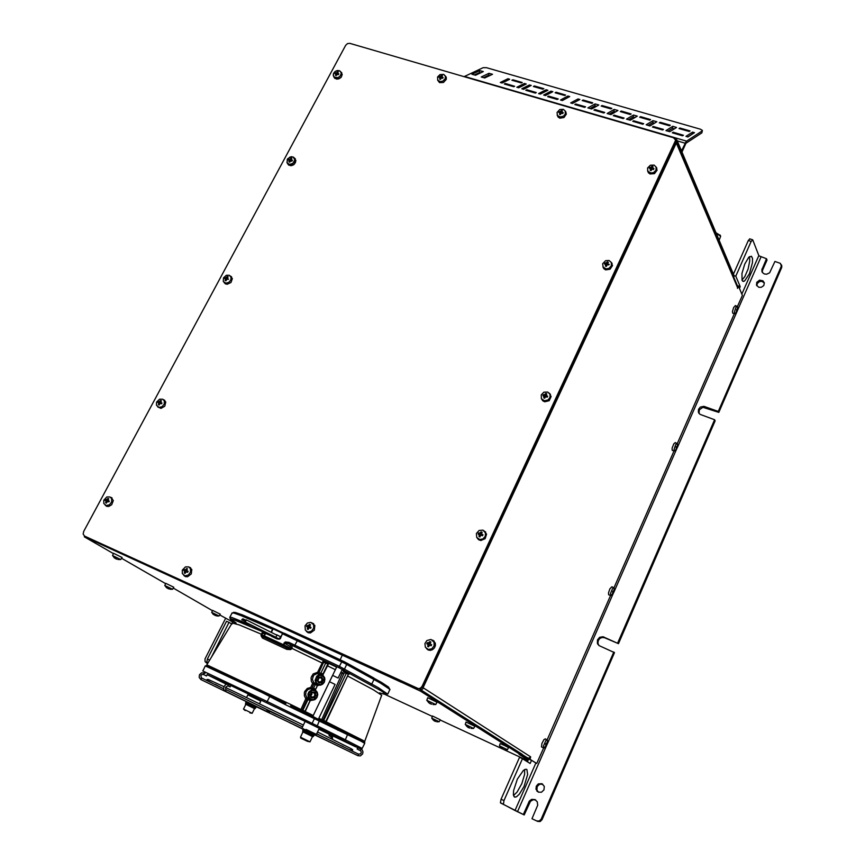 <?xml version="1.0" encoding="UTF-8"?>
<svg xmlns="http://www.w3.org/2000/svg" width="865" height="865" viewBox="0 0 865 865"><rect width="100%" height="100%" fill="white"/><g stroke="black" fill="none" stroke-linecap="round" stroke-linejoin="round"><path stroke-width="1.3" d="M542.788 784.22L539.587 784.209L537.187 786.599L536.949 790.037L538.441 792.232M538.311 792.167L535.997 789.237L536.268 786.188L538.235 783.917L541.966 783.712L544.247 786.426L543.966 789.886L541.522 792.243L538.311 792.167M764.346 282.942L761.87 281.32L759.492 281.547L757.178 283.623L756.864 285.818M758.821 287.277L756.561 285.234L756.767 282.282L759.557 280.163L762.962 280.768L764.325 282.801L763.752 285.58L761.265 287.321L758.821 287.277M613.782 651.972L541.166 819.177L539.327 821.036L536.851 820.993L537.738 821.458L540.203 821.512L542.041 819.652L614.518 652.686L599.121 645.636L597.358 643.311L597.455 639.895L599.705 637.278L603.013 636.759L618.443 643.636L604.559 637.754L602.072 637.451L599.748 638.511L598.212 640.63L597.92 643.203L598.926 645.495M618.443 643.636L715.193 420.768L714.631 419.73L699.947 414.313L698.347 412.173L698.444 409.361L700.282 407.08L703.861 406.323L718.253 411.394L718.804 412.432L702.953 407.339L699.331 409.75L698.996 413.416M535.803 800.017L533.218 799.736L530.44 801.358L524.19 814.981L523.293 814.495L529.402 801.033L531.694 799.401L535.035 799.563L537.316 801.866L537.716 805.185L532.007 818.668L537.738 821.458M718.253 411.394L781.311 266.171L780.468 263.349L774.889 261.403L769.612 272.799L766.704 274.259L764.292 273.978L762.476 272.583L761.827 269.837L766.52 258.776L766.985 260.008L762.465 270.356L762.324 272.345M781.225 266.388L781.755 267.404L781.592 265.393M749.858 238.935L748.322 240.524L751.155 241.4L752.766 239.908L758.897 255.813L766.52 258.776M503.971 800.612L501.03 799.217L500.37 802.774L503.484 804.374L503.971 800.612L522.514 758.67L530.169 763.503L531.564 760.346L526.115 757.459M514.47 797.011L513.367 794.859L513.54 790.599L517.421 779.073L523.422 770.391L525.898 769.169L526.85 769.536L527.682 774.51L524.071 786.361L519.357 794.167L516.351 796.86L514.47 797.011M742.094 280.26L741.975 273.437L744.711 264.009L748.787 257.208L751.48 256.278L752.507 258.505L752.474 262.755L749.458 273.729L744.679 280.963L743.1 281.363L742.094 280.26M513.486 795.465L517 792.124L521.757 783.722L524.612 774.445L524.666 769.515M741.986 279.99L744.722 276.692L748.074 269.047L749.782 260.884L749.479 256.613M524.19 814.981L500.554 802.969M523.293 814.495L514.978 810.483L535.813 763.06L536.776 763.503L529.045 758.735L535.813 763.06M527.25 758.183L528.666 759.005L527.445 761.784M209.676 660.103L207.438 659.022L206.8 661.822L207.914 662.958M207.449 663.358L205.135 661.725L205.037 658.946L225.614 618.216M675.933 141.103L676.754 142.963L676.581 143.514L675.695 142.206M737.467 285.98L738.483 286.131L737.499 288.359L737.423 285.872M420.628 689.621L422.304 689.318L423.515 687.989L530.645 756.875L528.71 758.281L525.347 756.972M421.082 688.313L422.098 687.297M422.163 687.199L423.515 687.989L422.39 687.48M544.593 397.532L544.745 396.981M480.01 536.019L480.107 535.338M113.423 553.589L84.37 536.819L98.34 543.101L98.642 542.539M401.392 681.404L401.101 682.02L420.487 691.113L521.757 755.491L522.092 754.302L419.46 689.005M232.88 622.097L219.764 614.874M521.757 755.491L519.119 754.377L528.18 760.119M274.627 628.942L283.72 633.126M401.36 682.226L99.161 543.555L98.934 542.679M345.632 45.315L347.492 43.596L349.882 43.358L673.554 137.762L675.673 140.108L422.109 686.28L420.66 688.032L418.628 688.778L84.586 536.03L83.148 533.997L83.635 531.456L345.632 45.315M84.824 536.159L417.417 688.745L421.093 688.302L422.531 686.551L675.63 142.347L675.587 139.697M362.911 47.164L350.585 43.564M675.835 140.357L733.747 277.124L734.126 275.881L676.819 139.946L673.694 137.751L659.39 133.632M464.083 76.671L483.103 67.74L486.444 67.697L700.488 129.231L702.358 130.366L701.796 132.907L702.38 130.561M681.988 152.164L685.988 143.266L701.796 132.907M681.49 150.975L686.14 141.373L702.11 130.918M387.888 693.946L389.899 689.427L380.503 683.134L344.454 663.217L282.682 633.861L284.812 633.548M283.266 633.126L274.205 628.628L272.551 629.19L241.216 615.62L233.626 613.004L231.961 613.134M272.064 636.337L263.068 632.261M282.596 633.418L273.578 629.05L272.551 629.19L271.048 632.218M270.832 634.888L277.514 638.457L277.06 638.867L279.2 639.203L280.346 638.565L282.423 633.613L283.72 633.126L297.83 639.668L284.369 633.331M270.194 634.564L271.534 636.283L277.06 638.867M379.508 692.811L386.244 694.746L381.897 691.254L339.318 667.845L288.153 643.484L284.963 643.03L282.996 645.95L264.409 637.321L263.793 636.207L265.35 633.84L265.036 631.991M236.134 622.995L231.636 619.556L234.729 620.097L262.56 631.72L261.003 635.624L262.463 638.035L286.834 649.431L290.608 649.658L292.208 647.885L291.829 645.614L288.553 643.657L288.867 642.36L285.19 641.96L283.233 644.609L264.387 635.862L265.231 634.164M277.514 638.457L280.109 638.813M271.999 635.883L271.967 636.499M234.177 621.978L230.36 619.167L230.912 618.778L239.594 621.73L263.36 632.001L262.56 631.72L263.036 633.364L264.776 633.969L263.111 631.028M286.326 649.215L286.683 647.82L282.963 645.928L283.233 644.609L291.083 648.545L291.473 647.344L284.066 642.9M263.198 638.467L263.187 636.889L264.409 637.321L263.998 635.688L261.576 634.845L263.187 636.889L287.115 648.004L291.635 648.934M263.036 633.364L261.165 634.791M322.537 721.226L343.816 673.694L344.713 672.711L346.292 673.273L323.672 720.448L321.661 719.626L342.281 672.959L343.902 671.089L345.816 671.618L350.055 673.705L348.336 674.3L325.813 721.496L323.672 720.448L322.483 721.205M322.721 674.527L322.169 673.64L317.563 672.343L323.283 660.752L336.582 667.164M318.861 672.808L323.045 663.433L291.386 648.112M317.455 685.588L319.163 685.188M310.113 700.78L315.584 699.05L317.109 697.093L317.682 694.022L316.579 691.254L314.179 689.729L311.638 689.837L308.87 691.913L307.908 694.098L308.243 697.547L309.594 699.298L312.665 700.239L314.936 699.536L316.958 697.471L317.736 694.725L317.185 692.173L315.282 690.173L310.427 688.681L307.832 689.589L306.037 691.795L305.648 694.93L306.956 697.774L305.778 698.671L307.086 699.158L306.956 697.774L310.513 699.85M301.507 710.976L302.869 710.241L300.944 709.473L305.778 698.671L304.339 695.741L304.404 692.389L304.783 691.33L306.037 691.795M321.975 674.916L317.077 673.565L317.714 673.554L317.563 672.343L313.184 673.954L311.076 677.782L311.27 681.112L312.568 683.48L310.795 687.448L307.27 688.421L304.783 691.33M319.499 674.235L320.612 673.576L325.759 662.947L325.283 661.282M304.967 711.43L304.988 712.382M321.499 720.707L321.661 719.626L318.85 718.242M364.608 742.354L337.545 728.763M302.253 709.97L307.086 699.158L310.113 700.585M314.828 689.956L310.427 688.681L311.951 688.172L313.919 683.869L313.746 682.582L312.568 683.48M310.795 687.448L310.935 688.67M320.05 685.199L322.256 684.475L324.202 682.453L324.678 677.771L323.142 675.587L321.358 674.732L318.796 674.873L316.839 676.084L315.055 680.377L316.179 683.555L317.909 684.864L320.428 685.156L322.872 683.999L324.353 682.085L324.916 678.982L322.677 675.262L317.077 673.565L313.681 675.284L312.373 679.306L313.746 682.582L317.887 684.853M362.273 748.376L364.716 743.327L360.986 741.229L285.169 704.51L285.937 703.45L271.426 696.044L206.497 665.628M206.832 664.871L291.31 704.78L300.944 709.473L300.609 710.543M285.169 704.51L262.344 692.692L205.286 665.963M337.837 730.309L337.674 728.838L332.625 726.319M313.876 683.966L317.379 685.567M315.487 689.491L314.46 688.508L312.254 689.21M321.596 677.111L323.099 679.198L323.045 680.604L321.369 682.799L318.817 682.874L317.304 680.777L317.985 678.084L319.044 677.176L321.596 677.111M314.341 692.119L315.336 692.962L315.79 695.622L314.103 697.817L311.541 697.904L310.027 695.806L310.092 694.4L311.778 692.195L314.341 692.119M320.883 677.857L321.877 679.047L321.769 680.69L320.634 681.89L318.99 681.923L318.05 680.982L318.028 679.112L319.347 677.792L320.883 677.857M313.692 692.789L314.719 694.022L314.611 695.752L313.422 696.995L311.692 697.028L310.567 695.557L310.74 694.054L312.179 692.703L313.692 692.789M317.931 680.647L318.99 677.965M310.632 695.795L311.822 694.541L311.887 692.822M318.601 678.268L317.844 680.16M311.486 693.07L310.535 695.341M242.665 619.362L242.254 619.891L242.665 619.362M242.838 618.767L246.049 620.356L245.855 621.038L245.465 621.492L242.265 619.891M245.844 620.27L245.271 621.394M245.217 621.362L244.709 621.859L244.763 621.243M245.076 621.286L241.757 619.751M242.168 619.21L241.735 619.74L242.168 619.21M278.043 638.662L275.632 637.462L276.962 635.332L276.108 634.748M274.951 636.943L275.946 637.743M253.131 705.235L251.91 704.315M253.413 705.375L252.85 704.78M306.026 729.444L316.374 734.439L319.326 728.298L305.15 721.421M304.502 729.487L313.498 733.855M246.568 697.536L247.898 694.855L253.878 697.709L260.776 701.104L259.468 703.775M230.804 685.48L230.047 686.886L227.668 685.783M266.809 709.592L267.155 710.598L266.15 711.192L225.041 691.07M259.878 708.111L268.658 712.327L269.977 711.549L267.026 709.7L267.08 710.76L266.161 711.192M207.265 674.495L206.476 676.019L207.265 674.495M357.796 747.457L357.126 748.982L360.683 750.766L361.365 752.291L360.629 753.88L358.553 754.183L357.872 755.729L360.348 755.913L362.695 753.815L363.019 751.89L362.24 749.912L361.04 748.96L360.337 750.539M297.592 726.492L303.247 729.227M329.933 734.396L328.981 734.969L329.23 735.91L330.149 735.401L329.933 734.396M249.888 712.89L252.115 713.322L243.476 709.127L245.833 704.359L254.829 708.727L248.969 705.872M312.838 716.469L332.614 675.403L338.15 678.095L342.345 669.359M307.399 741.273L309.951 741.802L300.436 737.185L302.977 731.909L312.871 736.71L306.588 733.65M336.593 74.747L338.453 74.617L337.101 74.271L336.096 75.579L335.479 75.385L335.804 74.509L336.377 75.309L335.825 73.893L335.479 75.385L336.269 75.623L336.593 74.747M336.107 77.904L333.576 76.401L333.512 73.525L335.88 71.017L339.74 70.854L341.08 72.39L341.167 74.152L339.848 76.455L338.085 77.591L334.193 77.158L333.241 75.385L333.512 73.525L334.712 71.838L337.209 70.552L339.307 70.671L340.832 71.871L341.253 73.547L340.313 75.936L338.085 77.591L336.107 77.904M335.501 73.644L334.939 73.287L335.934 72.833L337.08 74.044L335.934 72.833L336.582 73.741L335.263 72.725L334.831 73.525L335.501 73.644M336.961 72.368L338.247 71.957L337.685 73.157L338.247 71.957L336.961 72.368L337.62 73.687L336.896 74.379L337.62 73.687L337.447 71.719L337.61 73.266L336.961 72.368M338.053 73.471L338.885 73.817L338.453 74.617L338.885 73.817L338.053 73.471M340.875 71.957L342.237 74.541L341.188 77.223L338.604 78.964L334.993 78.51L334.009 77.147L336.647 79.169L339.567 78.553L341.188 77.223L342.237 74.541L340.875 71.957M290.099 161.236L291.981 161.117L290.618 160.749L289.764 162.133L288.964 161.874L289.299 160.977L289.916 161.701L289.31 160.295L288.964 161.874L289.764 162.133L290.099 161.236L288.348 159.917L288.791 159.084L290.672 160.36L288.791 159.084L290.164 160.079L288.791 159.084L288.348 159.917L290.099 161.236M289.602 164.447L287.05 162.793L287.288 159.355L290.067 156.998L293.17 157.052L294.857 159.766L292.943 163.388L289.343 164.415L286.953 162.577L287.688 158.749L291.462 156.716L293.419 157.181L295.279 158.857L295.516 162.523L293.419 164.891L291.451 165.626L288.726 165.064L287.645 163.701L290.456 165.658L294.273 164.231L295.895 160.62L294.316 158.025L294.857 159.766L293.97 162.339L291.656 164.123L289.602 164.447M290.499 158.76L291.808 158.338L291.246 159.636L291.808 158.338L290.499 158.76L291.213 160.112L290.413 160.858L291.213 160.112L291.008 158.079L291.202 159.603L290.499 158.76M291.581 159.928L292.435 160.285L291.981 161.117L292.435 160.285L291.581 159.928M225.711 277.73L224.576 278.411L225.495 278.779L225.17 280.487L225.97 280.79L226.684 279.438L228.511 279.265L227.452 278.076L228.111 276.811L227.311 276.519L225.711 277.73L227.03 278.757L226.641 279.471M225.819 283.147L223.311 281.428L223.451 277.935L226.316 275.319L229.376 275.308L231.085 277.297L230.782 280.13L228.695 282.455L225.819 283.147M226.024 279.352L225.506 278.8M227.571 278.314L227.03 278.757M230.404 276.054L232.317 278.627L230.977 282.498L227.16 284.282L225.322 283.796L224.024 282.368M106.265 499.765L105.617 499.494L105.108 500.435L106.038 500.986L105.649 502.76L106.449 503.116L107.282 501.657L108.947 501.808L109.304 501.127L108.017 500.121L108.774 498.802L107.963 498.445L106.265 499.765L107.779 500.565L107.228 501.689M106.298 505.56L103.8 503.56L103.832 500.24L106.849 496.997L109.985 496.921L111.628 498.586L111.682 501.884L109.487 504.76L106.298 505.56M106.492 501.17L107.206 501.646M111.217 497.451L113.283 500.565L111.704 504.771L108.785 506.447L106.763 506.306L105.216 505.182M158.987 401.771L157.841 402.441L158.749 402.885L158.403 404.658L159.203 404.993L159.939 403.609L161.625 403.76L162.004 403.047L160.728 402.117L161.441 400.83L160.641 400.495L158.987 401.771L160.403 402.668L159.884 403.641M159.052 407.393L156.424 405.22L156.619 402.106L159.582 399.154L162.75 399.143L164.372 400.938L164.253 404.031L162.101 406.647L159.052 407.393M158.717 402.852L159.83 403.685L158.717 402.841M163.734 399.706L165.723 402.063L164.739 406.193L160.998 408.41L157.646 406.853M605.392 266.074L606.333 266.388L607.154 264.906L609.014 264.831L607.749 263.371L608.3 262.171L607.36 261.868L605.749 263.144L606.7 264.257L606.43 265.836L605.392 266.074L605.749 265.09L606.214 265.912M606.138 268.896L603.078 267.058L602.721 263.749L605.565 260.7L609.025 260.495L611.36 262.506L611.393 265.771L608.96 268.355L606.138 268.896M605.749 263.144L604.916 262.96L604.484 263.879L605.749 265.09M609.22 264.376L608.582 264.874L607.922 263.738M607.36 261.868L606.7 264.257M611.177 262.171L612.485 265.501L610.095 269.253L605.641 269.869L603.857 268.691L602.937 266.82M650.502 167.464L649.658 167.302L649.247 168.188L650.523 168.707L650.242 170.308L651.107 170.567L652.005 169.086L653.529 169.486L653.94 168.588L652.632 167.961L653.01 166.502L652.069 166.221L650.502 167.464L651.377 168.653L650.934 169.616M650.913 173.032L647.777 171.184L647.539 167.983L650.339 165.172L654.145 165.129L656.135 167.129L655.994 170.167L653.605 172.524L650.913 173.032M653.94 168.588L653.226 169.205L652.599 167.907M650.902 169.67L650.177 170.286M652.069 166.221L651.377 168.653M656.059 166.956L657.043 170.156L654.47 173.638L650.069 174.016L648.393 172.805L647.55 170.74M543.761 397.922L544.712 398.268L545.383 396.851L547.221 397.165L547.61 396.343L546.302 395.456L546.777 393.845L545.826 393.499L544.161 394.851L545.21 395.824L544.907 397.489L543.761 397.922L544.128 396.916L544.658 397.619M544.518 400.83L541.414 398.765L541.274 394.905L543.923 392.191L547.772 392.061L549.989 394.354L550.021 397.295L548.205 399.825L544.518 400.83M544.161 394.851L543.328 394.602L542.874 395.565L544.128 396.916M547.675 396.202L546.464 395.64M545.826 393.499L545.21 395.824M549.275 393.153L551.124 396.57L549.167 400.7L544.723 401.836L542.755 400.841L541.566 399.025M480.248 535.857L481.113 535.262L482.497 535.781L482.973 534.765L481.578 533.943L482.108 532.245L481.156 531.845L479.426 533.262L480.583 534.083L480.248 535.857L478.983 536.495L479.351 535.457L479.967 536.041M479.74 539.5L476.68 537.338L476.41 533.532L479.102 530.407L483.005 530.18L485.46 532.916L485.254 536.246L482.994 538.852L479.74 539.5M480.313 535.857L479.934 536.895L478.983 536.495M479.426 533.262L478.594 532.959L478.118 533.975L479.351 535.457M482.973 534.765L481.935 534.289M481.156 531.845L480.583 534.083M484.022 530.775L486.552 534.148L485.179 538.657L480.864 540.484L478.713 539.771L477.21 538.106M427.602 646.393L428.575 646.825L429.364 645.268L431.181 645.701L431.538 644.944L430.175 643.56L430.835 641.992L429.862 641.56L428.099 643.03L429.332 643.733L428.975 645.571L427.602 646.393L427.991 645.333L428.672 645.809M428.37 649.474L425.375 647.29L424.964 643.549L426.932 640.522L431.008 639.505L434.068 642.133L434.133 645.787L431.84 648.75L428.37 649.474M428.099 643.03L427.267 642.684L426.769 643.744L427.861 644.274L427.991 645.333M431.667 644.641L430.824 645.539M428.034 644.436L428.77 644.933M429.862 641.56L429.97 643.43L429.332 643.733M428.543 645.723L428.64 644.825M432.727 640.154L435.268 643.117L435.398 645.56L434.446 647.907L432.619 649.637L430.327 650.361L428.056 649.939L426.304 648.469M559.904 111.661L558.704 112.385L559.904 112.861L559.547 114.375L560.434 114.634L561.05 113.337L562.758 113.575L563.18 112.72L561.947 112.147L562.337 110.742L561.45 110.482L559.904 111.661L560.866 112.893L560.401 113.823M560.25 117.024L557.406 115.467L557.06 112.461L559.774 109.574L563.288 109.358L565.288 111.142L565.223 114.104L563.493 116.137L560.25 117.024M563.18 112.72L562.639 113.412L561.915 112.104M560.531 114.342L559.547 114.375M561.45 110.482L560.866 112.893M565.256 111.088L566.337 114.072L564.012 117.51L559.828 118.148L558.174 117.132L557.211 115.142M439.636 79.093L440.469 79.342L441.323 77.958L442.718 78.315L443.139 77.493L441.939 76.909L442.404 75.59L441.572 75.342L440.047 76.488L441.107 77.709L440.685 78.726L439.993 77.623L440.545 79.115L439.636 79.093L439.971 78.196M440.296 81.667L437.636 80.153L437.56 76.974L439.961 74.574L443.756 74.422L445.367 76.261L445.205 78.639L442.912 81.083L440.296 81.667M440.047 76.488L438.912 77.19L439.993 77.623M442.772 78.207L441.972 76.942M441.572 75.342L441.107 77.709M446.026 76.769L445.172 75.763L446.329 77.601L446.21 79.461L443.431 82.489L439.507 82.586L437.658 80.186M307.81 625.784L307.043 625.449L306.534 626.476L307.626 627.114L307.259 629.06L308.178 629.482L308.967 627.958L310.968 627.86L309.789 626.282L310.481 624.768L309.573 624.346L307.81 625.784L309.173 626.487L308.773 628.109M307.994 632.066L305.313 630.174L305.064 625.817L307.421 622.973L310.784 622.357L313.541 624.606L313.703 628.239L311.432 631.288L307.994 632.066M308.556 628.444L307.259 629.06M309.573 624.346L309.8 625.968M309.778 626.228L309.173 626.487M311.832 622.746L314.849 625.503L314.276 630.185L310.405 632.91L308.2 632.693L306.437 631.418M186.829 569.819L184.115 569.667L183.694 570.522L184.764 571.419L184.299 572.976L185.153 573.365L185.834 571.949L187.586 572.295L188.094 571.3L186.764 570.381L186.624 568.467L187.478 568.856L186.883 569.721M184.98 575.874L182.288 573.646L182.31 570.176L185.402 566.867L188.711 566.856L190.408 568.586L190.549 572.068L188.31 575.063L184.98 575.874M186.029 569.332L186.624 568.467M184.915 571.159L185.888 571.916M186.786 570.457L184.202 569.538M189.024 567.029L191.814 569.484L191.262 573.971L187.554 576.706L185.445 576.587L183.78 575.42M435.722 721.475L433.279 720.113M438.598 721.378L439.171 721.756L440.231 719.745L432.489 716.036L431.732 718.155L438.598 721.378M434.089 720.75L434.911 721.151M433.106 719.95L431.732 718.155M169.086 588.957L166.631 587.8L164.826 585.508L172.535 589.292M167.442 587.919L168.264 588.719M165.712 583.367L173.746 587.27L172.546 589.281M215.753 615.707L213.082 614.258M213.104 614.237L211.828 612.442L219.061 616.01L220.218 614.139L212.574 610.398M215.05 615.469L214.163 614.691M117.132 559.179L115.099 558.325M114.137 557.568L112.591 555.525L120.765 559.558L122.095 557.493L113.553 553.286M115.402 558.087L116.267 558.952M115.218 558.422L114.115 557.579M469.727 728.146L467.046 726.643M466.797 726.416L465.327 724.416L473.642 728.46L474.863 726.265L466.073 722.037M467.857 727.314L468.808 727.779M503.679 749.414L501.127 747.976M500.921 747.782L499.527 745.89L507.398 749.717M501.927 748.625L502.814 749.058M499.429 745.879L500.219 743.619L504.598 745.511L508.501 747.565L507.409 749.706M431.592 704.251L428.759 702.683M428.467 702.412L426.91 700.293L435.7 704.597L437.02 702.272L427.71 697.774M429.57 703.364L430.619 703.883M547.069 744.203L545.912 743.673L547.069 744.203L547.145 742.213L546.745 743.619L545.966 743.554M545.869 745.587L545.328 746.311L546.129 744.927L545.588 744.408L546.41 743.759M546.712 745.165L544.128 747.955L543.469 746.052L545.804 740.71L547.058 739.878L547.513 740.754M547.448 740.364L547.286 743.727L546.139 745.706M536.776 763.503L543.642 747.868L541.49 746.96L541.901 743.5L543.988 739.575L545.469 738.991M736.591 310.167L737.434 310.449L737.726 308.74L736.612 309.411M736.385 311.465L737.045 309.551M737.434 310.449L735.239 313.649L734.558 313.541L734.396 312.06L735.931 307.41L737.099 306.307L737.618 307.043M737.38 310.708L736.742 310.373M737.045 311.476L736.645 311.065M734.677 313.681L732.785 313.26L732.45 311.541L733.725 307.259L735.585 305.648M676.106 447.194L677.241 447.605L677.403 445.626L677.014 446.827L676.333 446.686M676.138 448.74L676.765 446.848M677.241 447.605L674.873 450.935L674.008 449.486L675.684 444.578L676.971 443.421L677.49 444.221M676.441 448.849L676.841 448.384M674.278 450.946L672.213 450.297L672.116 448.2L673.792 443.767L675.457 442.707M614.009 591.098L613.955 589.984L613.566 591.346L612.917 591.087L612.463 594.093L613.728 592.514L613.761 591M613.501 592.99L610.96 595.596L610.506 593.487L612.679 588.449L613.739 587.757L614.215 588.6M613.696 587.757L612.171 586.957M610.69 595.488L608.679 594.839L608.517 592.784L609.966 588.741L611.847 586.794M716.155 233.247L720.696 236.221L719.107 240.254M720.307 235.442L715.939 232.717M720.815 244.308L720.199 242.838M302.988 731.909L305.983 733.358L305.961 731.898L302.718 730.33L311.335 734.504L313.887 735.758L312.871 736.71M302.718 730.33L303.28 729.163L308.87 731.855L314.449 734.58L313.887 735.758M245.833 704.359L248.417 705.602L248.417 704.283L245.595 702.921L247.131 703.656L255.748 707.851L254.829 708.716M246.125 701.872L256.278 706.791L255.759 707.862M255.348 707.657L248.774 704.456L248.806 705.797M305.961 731.898L306.415 733.574M306.372 732.093L313.433 735.542M335.047 684.377L329.576 681.707L336.831 666.666M343.135 669.78L344.411 669.261L346.876 664.104L346.714 663.109L344.897 662.082L297.863 639.668L294.889 645.214L288.867 642.36M274.237 628.639L242.189 614.799L235.485 612.496L233.669 612.279L233.993 613.101M387.779 694.184L378.373 687.621L339.372 666.407L342.259 660.806L297.83 639.668M370.436 684.702L371.766 684.085L374.058 679.241L373.853 678.084L346.551 662.958M274.162 629.223L274.367 628.704L256.224 620.638L236.772 612.993L232.123 612.831L229.755 617.372M282.66 633.904L279.146 638.781L272.399 636.099M252.277 625.622L231.593 617.415L229.755 617.372L230.295 619.059M294.522 646.501L294.889 645.214L339.372 666.407L338.983 667.693M290.067 645.906L291.008 644.901L297.917 648.188L323.575 660.676L324.051 662.33L327.878 663.985L322.829 674.3M342.064 669.942L344.594 671.305L344.757 672.721M319.282 728.373L359.948 748.603L330.181 734.666L355.656 746.776L343.956 740.505L345.373 739.77L362.251 748.42M329.576 734.374L318.871 729.227L329.576 734.374M260.765 701.126L247.985 694.887M226.327 684.183L207.286 674.689L226.327 684.183M207.092 674.592L227.625 683.955M228.609 684.431L305.14 721.453M327.835 663.952L328.797 663.25L322.71 675.284M327.111 665.618L335.35 669.748M340.832 672.516L343.762 673.813M325.705 722.816L348.411 674.322L346.292 673.273L345.816 671.618M348.346 674.278L349.319 673.576M347.611 675.987L373.518 689.837L381.681 695.222L364.749 741.456M232.588 623.146L239.421 624.919L261.781 634.369M323.045 663.433L324.051 662.33M207.081 674.603L227.646 683.966M228.598 684.42L306.015 721.799M309.832 701.342L305.259 711.581L313.292 715.517M325.748 721.648L363.268 740.559L364.695 741.402L364.684 743.295M202.745 670.959L267.22 701.569L266.863 702.845M270.291 695.492L267.22 701.569L317.271 725.822L316.017 726.632M347.968 733.585L345.373 739.77L317.271 725.822L319.672 720.21L314.979 717.496L311.605 724.492M311.573 676.181L312.827 676.635M334.193 727.076L290.813 705.829M310.027 700.769L305.021 711.29L302.869 710.241L308.081 699.461L307.908 698.174M312.103 687.924L313.411 688.454L315.39 684.334L315.184 683.155M290.586 705.699L315.011 717.507M324.04 681.901L324.202 677.846L322.267 675.727L319.423 675.457L316.363 678.074L316.201 682.128L318.136 684.258L320.991 684.518L324.04 681.901M316.795 696.92L317.239 693.827L315.011 690.724L312.157 690.465L309.086 693.103L308.632 696.195L310.87 699.298L313.725 699.547L316.795 696.92M276.249 714.339L269.729 711.171M255.889 704.24L297.409 724.373M228.241 684.118L228.317 685.523L225.646 687.243L225.646 689.394M228.468 684.215L225.787 684.485L224.067 686.572L223.657 689.156L224.889 691.016L225.852 690.584L225.83 689.491L266.928 709.624M201.653 678.063L200.864 679.576L259.889 708.197M223.613 688.702L201.275 677.814L200.885 675.5L201.815 674.559L203.437 674.538L204.151 673.002L201.523 672.894L199.458 674.7L199.112 677.392L200.842 679.555M329.219 741.824L314.363 734.753M329.327 735.942L331.403 736.904L332.095 735.585M243.476 709.127L245.195 710.608M300.436 737.185L302.436 738.872L300.739 738.061L307.389 741.283M105.941 500.824L107.011 501.851M428.337 644.598L428.229 645.495M308.275 627.417L308.178 628.347M185.586 571.549L185.478 572.446L184.678 571.97M389.974 689.621L388.461 687.015L381.433 682.42L342.259 660.806M283.255 633.126L274.367 628.714M202.788 670.916L205.329 665.888L207.611 665.845L206.811 664.72L233.031 621.578L236.069 623.092M203.999 672.829L205.016 673.424M207.297 674.635L223.429 682.734M319.65 674.224L322.104 674.96M318.158 684.961L317.433 685.631M310.87 700.001L310.167 700.661M305.107 712.673L305.021 711.29L310.157 700.682M311.065 688.67L314.968 690.01M315.476 690.281L315.574 689.47M251.964 704.683L247.228 702.153M255.445 706.273L254.505 705.916M256.04 706.564L254.807 706.078M247.433 702.499L246.19 701.547M303.323 728.644L304.815 729.898M314.774 734.212L312.719 733.736M327.046 738.721L325.208 737.964M271.621 712.144L269.826 711.268M342.973 746.43L341.07 745.652M220.467 687.178L215.309 684.42M224.013 686.691L208.443 679.587L207.103 679.512L206.984 680.258L212.79 683.458M317.542 732.017L351.255 748.744L352.661 749.685L352.498 750.506L349.017 749.501M225.56 687.437L303.377 725.097M335.004 742.57L333.144 741.802M318.342 734.515L316.709 733.747M301.107 726.135L247.844 700.293M319.099 734.882L317.282 734.115M274.237 713.387L269.783 711.214M266.279 711.235L268.247 712.1L268.745 710.771M290.954 723.302L288.878 722.232M331.046 736.785L331.198 738.71M332.333 735.704L332.636 739.413M329.554 741.986L328.895 741.856M436.955 721.788L439.042 721.724M170.135 589.281L172.384 589.26M216.801 616.01L218.931 615.988M118.181 559.514L120.581 559.514M471.144 728.481L473.458 728.427M505.052 749.75L507.247 749.685M433.051 704.597L435.484 704.543M737.413 310.643L737.499 306.61M677.23 447.767L677.392 443.788M613.88 592.114L614.128 588.178M781.668 267.62L718.804 412.432M714.631 419.73L617.718 642.9M536.851 820.993L532.007 818.668M739.413 288.326L740.17 286.596L735.791 276.162L751.155 241.4M503.484 804.374L514.978 810.483M522.514 758.67L519.584 757.318L501.03 799.217M733.412 274.205L748.322 240.524M735.791 276.162L733.996 275.589M740.17 286.596L737.358 285.71M528.666 759.005L531.564 760.346M206.162 662.687L207.632 663.401M207.438 659.022L226.522 621.243L229.02 622.411L211.406 657.324M231.993 624.119L229.02 622.411M530.645 756.875L530.007 759.189M738.483 286.131L742.375 295.376L737.467 306.545M734.363 313.606L677.284 443.583M674.073 450.892L613.923 587.843M610.582 595.455L547.145 739.91M529.045 758.735L529.293 758.162M212.466 610.668L173.292 588.092M165.593 583.659L121.576 558.282M522.038 754.864L528.645 759.07M527.899 760.746L503.744 749.533M503.635 749.404L502.662 749.025M502.305 748.863L440.155 720.015M432.359 716.393L385.822 694.79M99.161 543.555L98.34 543.101M509.745 79.256L502.089 82.997L500.305 82.478L507.96 78.747L509.745 79.256M507.96 78.747L507.809 80.196M524.45 83.505L526.244 84.024L518.676 87.808L516.87 87.289L524.45 83.505L524.287 85.008M522.265 82.478L521.26 82.975L511.896 80.272L512.913 79.775L522.265 82.478M512.913 79.775L512.826 80.542M514.686 86.251L513.669 86.76L504.252 84.024L505.279 83.527L514.686 86.251M505.279 83.527L505.192 84.294M531.175 85.451L523.628 89.257L521.822 88.727L529.38 84.932L531.175 85.451M529.38 84.932L529.207 86.435M546.053 89.744L547.859 90.263L540.409 94.123L538.581 93.593L546.053 89.744L545.869 91.301M543.836 88.706L542.842 89.214L533.37 86.478L534.365 85.97L543.836 88.706M534.365 85.97L534.278 86.738M536.354 92.544L535.359 93.063L525.833 90.295L526.85 89.787L536.354 92.544M526.85 89.787L526.763 90.566M492.499 74.271L484.757 77.958L481.221 76.942L488.985 73.255L492.499 74.271M489.904 75.515L488.779 75.19L483.632 77.634M488.985 73.255L488.779 75.19M483.276 71.611L475.49 75.277L471.976 74.249L479.772 70.595L483.276 71.611M480.67 72.833L479.578 72.519L474.398 74.952M479.772 70.595L479.578 72.519M552.854 91.712L545.415 95.583L543.598 95.053L551.037 91.182L552.854 91.712M551.037 91.182L550.854 92.75M567.894 96.058L569.732 96.588L562.38 100.502L560.542 99.972L567.894 96.058L567.699 97.669M565.634 94.999L564.661 95.518L555.092 92.75L556.065 92.241L565.634 94.999M556.065 92.241L555.979 93.009M558.282 98.913L557.287 99.432L547.664 96.631L548.659 96.112L558.282 98.913M548.659 96.112L548.561 96.902M579.831 99.507L572.543 103.454L570.695 102.913L577.993 98.967L579.831 99.507M577.993 98.967L577.788 100.61M595.088 103.908L598.807 104.979L591.617 108.99L587.876 107.909L595.088 103.908L594.828 105.876L590.049 108.536M592.784 102.838L591.822 103.367L582.113 100.567L583.075 100.037L592.784 102.838M583.075 100.037L582.978 100.816M585.562 106.828L584.599 107.368L574.836 104.524L575.809 103.995L585.562 106.828M575.809 103.995L575.712 104.784M611.869 108.352L610.928 108.893L601.121 106.06L602.072 105.519L611.869 108.352M604.754 112.396L603.792 112.947L593.941 110.082L594.904 109.541L604.754 112.396M630.326 120.235L626.509 119.132L633.515 115.013L637.3 116.105L630.326 120.235M650.599 119.532L649.691 120.084L639.689 117.197L640.608 116.656L650.599 119.532M643.701 123.706L642.771 124.268L632.715 121.349L633.656 120.786L643.701 123.706M683.426 135.243L682.528 135.816L672.267 132.832L673.175 132.258L683.426 135.243M690.097 130.939L689.221 131.512L679.014 128.561L679.912 127.998L690.097 130.939M685.913 136.378L692.584 132.075L694.53 132.637L687.87 136.951L685.913 136.378M669.802 131.707L665.909 130.572L672.7 126.322L676.56 127.447L669.802 131.707M663.466 129.447L662.547 130.01L652.394 127.058L653.313 126.495L663.466 129.447M670.256 125.209L669.359 125.771L659.26 122.852L660.168 122.3L670.256 125.209M649.961 125.944L646.112 124.82L653.01 120.635L656.838 121.749L649.961 125.944M624.13 118.029L623.189 118.581L613.231 115.683L614.182 115.142L624.13 118.029M631.136 113.921L630.207 114.461L620.313 111.596L621.243 111.055L631.136 113.921M610.874 114.591L607.1 113.488L614.204 109.433L617.956 110.515L610.874 114.591M596.396 106.33L594.828 105.876M614.204 109.433L613.945 111.401L609.22 114.104M602.072 105.519L601.964 106.298M594.904 109.541L594.796 110.331M615.588 111.877L613.945 111.401M633.515 115.013L633.234 116.991L628.585 119.738M621.243 111.055L621.135 111.844M614.182 115.142L614.074 115.932M634.964 117.489L633.234 116.991M653.01 120.635L652.718 122.625L648.145 125.414M640.608 116.656L640.5 117.435M633.656 120.786L633.537 121.587M654.535 123.154L652.718 122.625M672.7 126.322L672.397 128.323L667.899 131.145M660.168 122.3L660.049 123.079M653.313 126.495L653.194 127.296M674.3 128.874L672.397 128.323M692.584 132.075L692.27 134.075L687.848 136.94M679.912 127.998L679.793 128.788M673.175 132.258L673.057 133.069M338.302 74.012L337.61 73.795L338.302 74.012M291.797 160.306L291.213 160.112L291.797 160.306M227.495 277.687L227.311 276.519M225.051 277.546L226.489 278.487M225.17 280.487L226.133 280.346M108.222 499.559L107.963 498.445M105.617 499.494L107.195 500.338M105.649 502.76L106.698 502.435M160.858 401.63L160.641 400.495M158.327 401.533L159.841 402.42M158.403 404.658L159.409 404.42M604.916 262.96L606.214 263.966M608.246 264.301L607.284 263.987M649.658 167.302L650.913 168.351M652.956 168.697L651.961 168.394M543.328 394.602L544.691 395.554M546.875 397.013L547.102 396.516M546.626 395.856L545.804 395.554M478.594 532.959L480.043 533.846M482.151 535.619L482.497 534.873M427.267 642.684L428.77 643.517M559.125 111.531L560.39 112.58M562.337 112.904L561.417 112.634M439.334 76.369L440.62 77.407M442.447 77.699L441.647 77.472M307.043 625.449L308.6 626.271M310.524 628.293L310.978 627.352M186.364 570.586L185.78 571.711M184.299 572.976L185.456 572.533M676.084 447.237L677.209 447.811M612.712 591.563L613.869 592.136M603.802 637.008L604.559 637.754M704.575 406.518L705.137 407.566M528.645 802.288L529.531 802.785M762.119 268.81L762.595 270.031M542.041 819.652L541.166 819.177M741.856 294.132L758.789 255.608M517.508 811.727L546.777 745.057M547.058 744.397L613.555 592.871M613.826 592.255L676.917 448.513M677.176 447.929L737.099 311.368M737.348 310.816L760.951 257.024M207.276 662.633L207.924 662.936M737.521 287.504L676.581 143.514M676.344 142.952L423.093 687.718M527.769 758.097L522.179 754.529M85.862 537.37L86.165 536.819M420.65 691.221L421.233 689.967M416.292 688.237L416 688.854M522.092 754.302L521.627 755.372M675.392 141.784L675.63 142.347M85.224 536.386L84.64 536.051M676.441 141.157L676.917 140.141M734.126 275.881L733.725 276.778M464.505 76.412L686.453 141.114L686.14 143.136M677.219 140.865L684.994 143.136L685.415 144.152M680.679 149.072L682.485 150.488M272.853 629.331L271.34 632.369M319.315 728.298L343.956 740.505M337.523 728.741L319.239 719.583M315.584 689.275L317.293 685.74M276.93 634.856L280.833 636.813L276.973 634.899M276.303 634.672L277.005 635.018M225.527 279.568L226.187 280.206M227.441 277.903L226.771 277.254M109.25 501.235L108.417 500.716M106.017 501.786L106.773 502.262M106.687 501.278L105.887 500.781M108.103 499.743L107.368 499.278M161.896 403.241L161.128 402.647L161.896 403.241M158.76 403.706L159.474 404.258M160.76 401.825L160.068 401.284M608.722 264.787L608.268 263.976M607.36 263.457L606.895 262.636M653.41 169.108L652.999 168.21M650.523 169.324L650.934 170.21M652.037 167.842L651.626 166.956M547.231 396.484L546.702 395.781M545.858 395.035L545.328 394.332M482.594 534.894L481.989 534.311M481.232 533.327L480.626 532.743M431.343 644.663L430.673 644.176M428.283 644.576L427.84 644.263M429.992 642.987L429.31 642.511M562.758 113.272L562.272 112.364M559.882 113.445L560.369 114.353M561.471 112.093L560.996 111.174M442.848 78.055L442.275 77.147M441.669 76.931L441.096 76.012M311.022 627.374L310.243 626.887M307.648 628.022L308.427 628.509M308.091 627.298L307.453 626.909M309.778 625.763L308.989 625.265M188.04 571.397L187.175 570.868M185.261 571.354L184.504 570.889M184.894 569.84L185.77 570.359M612.734 591.53L613.869 591.995M537.738 791.54L536.862 791.032M756.799 285.699L756.41 284.736M598.461 644.814L597.704 644.09M698.92 413.221L698.347 412.173M762.27 272.259L761.87 271.221M752.442 239.746L749.62 238.859M781.398 264.841L781.841 266.074M514.059 796.676L515.129 797.184M742.613 281.071L743.651 281.406M737.629 286.369L676.733 142.217M84.683 536.073L84.316 536.743M675.857 140.4L675.619 139.838M317.423 685.664L315.595 689.437M318.331 681.415L319.855 682.085M311.022 696.498L312.611 697.201M245.238 622.011L275.913 637.31M246.33 619.881L276.995 635.191M244.73 621.859L275.838 637.386M274.973 637.235L276.368 637.938M305.161 721.41L302.199 727.552M253.596 705.397L303.896 729.411M269.858 711.3L302.545 726.816M203.437 674.538L206.476 676.008M314.417 734.645L357.861 755.718M316.666 733.823L358.597 754.15M303.215 729.292L291.17 723.399M252.115 713.322L254.472 708.554M318.407 719.183L335.123 684.388M309.951 741.802L312.481 736.526M336.539 74.887L335.825 73.893L336.539 74.887M340.832 71.871L341.794 72.887L340.832 71.871M294.316 158.014L295.333 158.944L294.316 158.014M230.468 276.14L231.582 276.93M110.72 497.375L111.985 497.916M163.593 399.738L164.793 400.398M606.397 265.598L605.781 264.506M611.36 262.506L612.117 263.425M651.107 169.994L650.556 168.805M656.135 167.129L656.827 168.145M544.842 397.154L544.128 396.213M549.675 393.705L550.508 394.451M480.14 535.392L479.329 534.613M484.714 531.478L485.643 532.051M428.824 644.998L427.916 644.349M433.106 640.662L434.089 641.095M560.563 114.126L559.915 112.904M565.288 111.142L566.056 112.18M312.525 623.232L313.627 623.654M185.694 571.635L184.58 570.965M189.413 567.31L190.624 567.786M164.826 585.508L165.723 583.356M211.741 612.431L212.574 610.387M112.601 555.525L113.564 553.276M465.229 724.405L466.073 722.026M426.802 700.282L427.721 697.763M547.015 739.878L545.155 738.807M737.099 306.307L735.282 305.518M676.971 443.421L675.143 442.556M720.123 235.021L720.502 235.875M246.125 701.861L245.606 702.921M246.006 703.126L245.487 704.186M303.161 730.547L302.599 731.725M342.378 655.151L340.14 659.779"/></g></svg>
